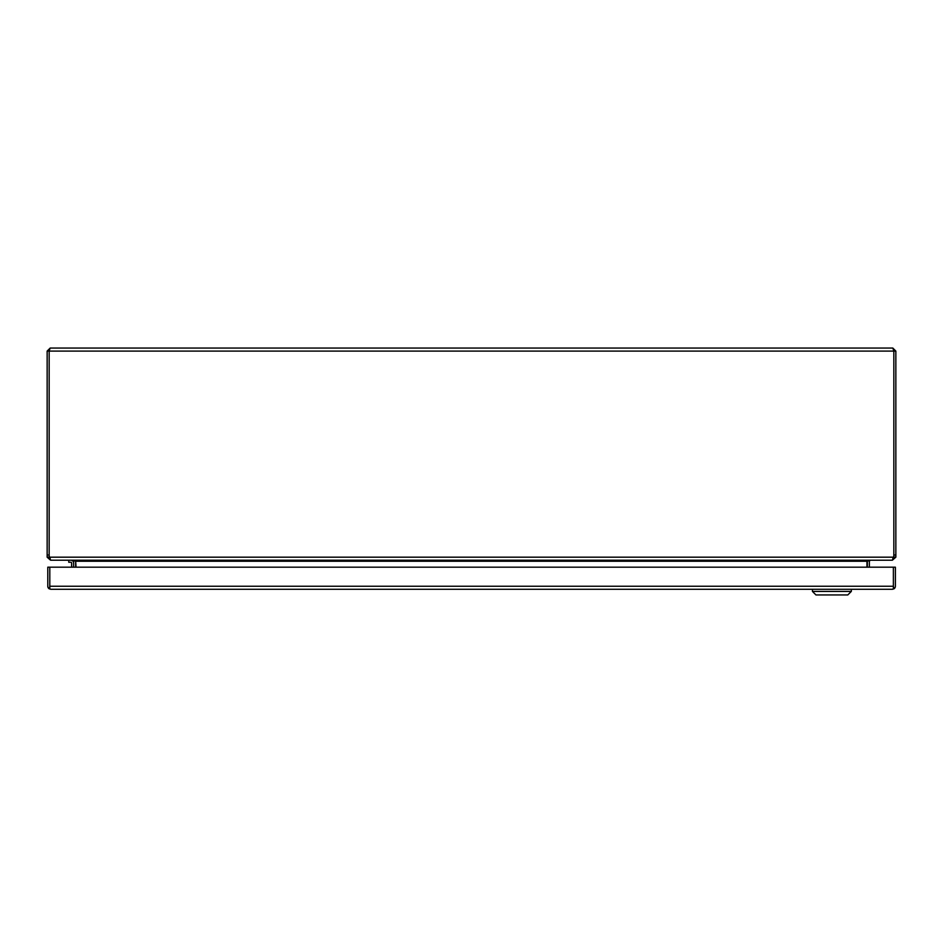 <?xml version="1.0" encoding="UTF-8"?>
<svg xmlns="http://www.w3.org/2000/svg" width="943" height="943" viewBox="0 0 943 943"><rect width="100%" height="100%" fill="white"/><g stroke="black" fill="none" stroke-linecap="round" stroke-linejoin="round"><path stroke-width="1.41" d="M68.756 560.225L68.756 562.24L70.878 562.24A0.743 0.743 0 0 1 71.621 562.983L71.621 567.191M70.878 562.24A0.743 0.743 0 0 1 71.621 562.983M73.637 562.983A2.758 2.758 0 0 0 70.878 560.225M49.578 558.008L49.437 557.183A8.841 8.841 0 0 1 49.166 555.003L49.166 351.091L893.834 351.091L893.834 555.003L893.834 351.091L892.809 348.05L50.191 348.05L49.26 350.655M47.15 351.091L47.15 557.183L49.166 557.183L49.166 351.091L47.15 351.091L50.191 348.05M892.809 348.05L895.85 351.091L895.85 555.014L893.834 555.014A8.841 8.841 0 0 1 893.563 557.183L49.437 557.183L50.674 560.225L892.326 560.225L893.563 557.183M893.834 555.014L893.834 557.183L895.85 557.183L895.85 555.014M893.834 351.091L895.85 351.091M50.191 559.906L47.15 557.183M895.85 557.183L892.326 560.225M50.191 558.209L49.166 557.183M893.834 557.183L892.809 558.209M869.387 560.225L867.371 560.837A3.041 3.041 0 0 0 867.348 561.25L867.348 567.191M75.652 567.191L75.652 561.25A3.041 3.041 0 0 0 75.629 560.837L76.041 567.191M72.611 560.225L73.625 561.085L75.499 560.767M73.637 567.191L73.637 561.25A1.026 1.026 0 0 0 73.625 561.085M866.959 567.191L866.959 561.085M76.041 561.085L73.613 560.225M870.389 560.225L869.375 561.085A1.026 1.026 0 0 0 869.363 561.25L869.363 567.191M869.375 561.085L867.501 560.767M893.375 586.334L893.375 588.786L892.361 589.292A3.041 3.041 0 0 0 892.361 589.292L50.828 589.292L49.154 588.786L49.802 586.334M892.361 589.292L894.023 588.786A3.041 3.041 0 0 0 895.39 586.251L895.39 567.191L893.375 567.191L893.375 586.251L893.375 567.191L49.802 567.191L49.802 586.251L49.802 567.191L47.787 567.191L47.787 586.251A3.041 3.041 0 0 0 49.154 588.786M894.023 588.786L893.375 586.251L49.802 586.251L49.802 588.786L50.828 589.292A3.041 3.041 0 0 0 50.828 589.292L50.816 589.292M851.329 589.292L851.329 591.414L847.792 594.95L815.966 594.95L812.43 591.414L851.329 591.414M812.43 589.292L812.43 591.414M49.166 555.014L47.15 555.014M866.959 561.25L76.041 561.25"/></g></svg>
